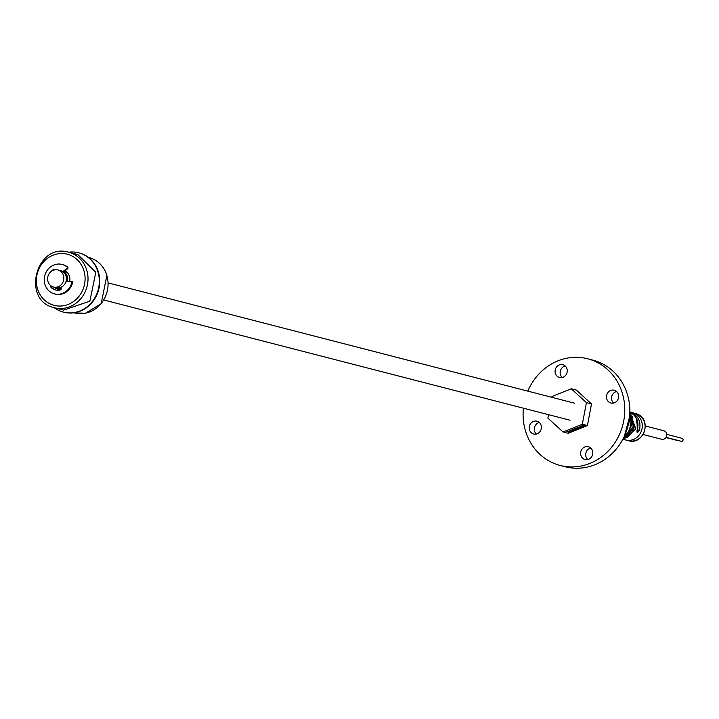 <?xml version="1.0" encoding="UTF-8"?>
<svg xmlns="http://www.w3.org/2000/svg" width="719" height="719" viewBox="0 0 719 719"><rect width="100%" height="100%" fill="white"/><g stroke="black" fill="none" stroke-linecap="round" stroke-linejoin="round"><path stroke-width="1.08" d="M586.425 402.64L582.318 424.237L563.04 431.966L568.127 433.278L587.396 425.549L591.512 403.952L576.35 390.084L571.272 388.772L586.425 402.64L591.512 403.952M563.04 431.966L547.878 418.099L548.534 414.674M551.841 397.319L551.994 396.502L571.272 388.772M582.318 424.237L587.396 425.549M584.268 425.72L585.086 425.936L582.525 426.421L584.268 425.72M582.12 426.583L582.947 426.798L580.754 427.131L582.12 426.583M580.781 427.302L579.244 427.814L580.781 427.302M578.723 427.949L579.55 428.156L578.391 428.623L577.213 428.551L578.723 427.949M577.483 428.704L575.64 429.315L577.483 428.704M577.231 428.812L575.937 429.18L577.231 428.812M574.571 429.611L575.991 429.585L574.544 430.16L575.056 429.899L574.571 429.611M573.483 430.043L574.31 430.259L572.117 430.591L573.483 430.043M570.76 431.328L572.378 430.906L570.76 431.328M569.915 431.481L570.733 431.688L569.295 432.272L568.477 432.056L569.915 431.481M583.981 424.983L584.808 425.199L583.981 424.983M582.696 425.639L583.819 425.396L582.696 425.639M583.585 425.387L582.848 425.684L583.585 425.387M581.581 425.945L582.696 425.9L581.581 425.945M579.972 426.735L581.105 426.493L579.972 426.735M580.862 426.475L580.125 426.771L580.862 426.475M579.235 426.888L580.062 427.104L579.235 426.888M578.013 427.535L579.11 427.248L578.013 427.535M577.752 427.688L576.422 428.111L577.752 427.688M577.528 427.778L576.692 428.003L577.528 427.778M575.928 428.218L574.849 428.65L575.928 428.218M574.095 429.018L575.218 428.901L574.095 429.018M573.798 429.072L574.409 429.225L573.663 429.513L573.798 429.072M573.331 429.459L572 429.881L573.331 429.459M573.097 429.549L572.261 429.773L573.097 429.549M571.506 429.989L572.324 430.205L571.506 429.989M569.592 430.915L570.688 430.627L569.592 430.915M569.331 431.058L568.001 431.49L569.331 431.058M569.097 431.157L568.262 431.382L569.097 431.157M567.507 431.598L565.709 432.317L567.507 431.598M53.521 287.034L56.064 287.69A8.817 8.089 -75.5 0 0 66.094 281.174A8.817 8.089 -75.5 0 0 60.468 270.623L57.924 269.967A8.817 8.089 104.5 0 1 63.551 280.518A8.817 8.089 104.5 0 1 53.521 287.034A8.817 8.089 104.5 0 1 48.506 282.864A8.817 8.089 104.5 0 1 49.413 273.256A8.817 8.089 104.5 0 1 57.924 269.967M66.229 281.785A7.711 7.073 -75.5 0 0 65.869 275.692M56.702 287.825A8.817 8.089 -75.5 0 0 57.331 288.013A8.817 8.089 -75.5 0 0 61.025 288.031M67.325 281.65A8.817 8.089 -75.5 0 0 63.623 271.719M62.436 264.538A15.207 13.949 104.5 0 1 62.823 264.628A15.207 13.949 104.5 0 1 67.568 266.974A1.186 1.087 104.5 0 1 67.487 268.924L63.236 271.998M67.487 268.924L66.723 268.726A1.186 1.087 -75.5 0 0 66.813 266.785L67.568 266.974M71.388 281.426A1.186 1.087 104.5 0 1 72.529 282.882A15.207 13.949 104.5 0 1 55.228 294.071A15.207 13.949 104.5 0 1 54.851 293.963M72.529 282.882L71.765 282.684A1.186 1.087 -75.5 0 0 70.624 281.228L65.905 281.83M71.765 282.684A15.207 13.949 104.5 0 1 54.464 293.873A15.207 13.949 104.5 0 1 44.758 275.674A15.207 13.949 104.5 0 1 62.059 264.43A15.207 13.949 104.5 0 1 66.813 266.785M66.723 268.726L62.724 271.62M55.004 269.373A1.186 1.087 -75.5 0 0 54.644 269.499L53.88 269.301A11.162 10.246 -75.5 0 0 51.094 271.503M54.644 269.499A11.162 10.246 -75.5 0 0 53.655 270.119M51.633 286.261A1.186 1.087 -75.5 0 0 51.849 287.636A11.162 10.246 -75.5 0 0 55.857 290.054M51.849 287.636L51.085 287.438A11.162 10.246 -75.5 0 0 55.48 289.964A11.162 10.246 -75.5 0 0 60.315 289.946A1.186 1.087 104.5 0 0 61.133 288.373L60.818 287.357M51.085 287.438A1.186 1.087 104.5 0 1 51.004 285.847M53.88 269.301A1.186 1.087 104.5 0 1 55.327 269.76M69.689 281.354A9.913 9.095 -75.5 0 0 69.41 276.303A9.913 9.095 -75.5 0 0 64.872 270.811M54.482 287.276A9.913 9.095 -75.5 0 0 58.248 289.389A9.913 9.095 -75.5 0 0 60.827 289.64M63.623 312.163A30.629 28.104 -75.5 0 0 63.838 312.217A30.629 28.104 -75.5 0 0 98.701 289.577A30.629 28.104 -75.5 0 0 79.126 252.908A30.629 28.104 -75.5 0 0 78.919 252.854M54.276 307.705A30.629 28.104 -75.5 0 0 63.416 312.109A30.629 28.104 -75.5 0 0 98.278 289.469A30.629 28.104 -75.5 0 0 78.704 252.8A30.629 28.104 -75.5 0 0 68.575 252.234M68.736 252.27L77.877 254.634L95.825 272.294L89.848 301.18L63.578 310.105L54.428 307.741A28.643 26.288 -75.5 0 0 80.699 298.825A28.643 26.288 -75.5 0 0 86.684 269.94A28.643 26.288 -75.5 0 0 68.736 252.27C36.058 242.114 20.914 300.83 54.428 307.741M645.276 425.963L663.844 430.753A4.404 4.044 104.5 0 1 666.702 435.849A4.404 4.044 104.5 0 1 661.642 439.282L643.083 434.501M666.783 434.375L682.052 438.311A1.546 1.411 104.5 0 1 683.05 440.091A1.546 1.411 104.5 0 1 681.279 441.295L666.073 437.377M678.017 440.459A1.546 1.411 104.5 0 1 677.325 440.468L665.965 437.538M523.414 408.194A55.084 50.555 -75.5 0 0 560.182 465.454L565.269 466.766A55.084 50.555 -75.5 0 0 615.779 449.618A55.084 50.555 -75.5 0 0 627.292 394.066A55.084 50.555 -75.5 0 0 592.771 360.093L587.684 358.781A55.084 50.555 -75.5 0 0 527.818 391.127M539.349 422.493A6.606 6.067 -75.5 0 0 534.523 427.401A6.606 6.067 -75.5 0 0 536.374 434.033M565.188 365.98A6.606 6.067 -75.5 0 0 560.371 370.896A6.606 6.067 -75.5 0 0 562.213 377.52M616.578 391.513A6.606 6.067 -75.5 0 0 611.761 396.43A6.606 6.067 -75.5 0 0 613.604 403.053M590.739 448.027A6.606 6.067 -75.5 0 0 585.922 452.934A6.606 6.067 -75.5 0 0 587.765 459.567M560.182 465.454A55.084 50.555 -75.5 0 0 610.701 448.305A55.084 50.555 -75.5 0 0 622.205 392.754A55.084 50.555 -75.5 0 0 587.684 358.781M541.11 425.288A6.606 6.067 -75.5 0 0 536.967 421.208A6.606 6.067 -75.5 0 0 529.445 426.097A6.606 6.067 -75.5 0 0 533.669 434.006A6.606 6.067 -75.5 0 0 539.726 431.948A6.606 6.067 -75.5 0 0 541.11 425.288M566.949 368.775A6.606 6.067 -75.5 0 0 562.806 364.695A6.606 6.067 -75.5 0 0 555.284 369.584A6.606 6.067 -75.5 0 0 559.508 377.502A6.606 6.067 -75.5 0 0 565.565 375.444A6.606 6.067 -75.5 0 0 566.949 368.775M618.34 394.309A6.606 6.067 -75.5 0 0 614.206 390.228A6.606 6.067 -75.5 0 0 606.674 395.117A6.606 6.067 -75.5 0 0 610.898 403.026A6.606 6.067 -75.5 0 0 616.965 400.968A6.606 6.067 -75.5 0 0 618.34 394.309M592.501 450.813A6.606 6.067 -75.5 0 0 588.358 446.742A6.606 6.067 -75.5 0 0 580.835 451.622A6.606 6.067 -75.5 0 0 585.059 459.54A6.606 6.067 -75.5 0 0 591.126 457.482A6.606 6.067 -75.5 0 0 592.501 450.813M632.846 412.814A14.038 12.888 104.5 0 1 633.349 412.949A14.038 12.888 104.5 0 1 635.219 413.704A14.038 12.888 104.5 0 1 641.501 430.681A14.038 12.888 104.5 0 1 626.339 440.118L622.771 439.363M633.349 412.949L629.862 411.897L632.271 412.805C638.805 416.75 641.168 422.61 639.38 430.375L637.51 432.559L637.205 430.393C639.317 422.413 636.989 416.337 630.221 412.185M629.853 412.391L635.902 429.072L622.825 439.264M629.826 413.308L630.905 414.432L634.149 427.886L632.855 431.445L627.561 437.152L623.112 438.734L633.906 428.524L629.826 413.335M629.763 414.557L632.316 428.093L623.553 437.853M624.487 435.903L629.565 417.038M629.116 420.534L625.755 432.91M637.51 432.559A1.079 0.998 103.9 0 0 637.106 431.049L637.987 430.043L636.126 417.748M627.732 437.053L632.504 416.678M624.416 436.056L629.601 416.723M637.987 430.043L639.38 430.375M106.736 275.107A28.643 26.288 -75.5 0 0 88.788 257.447C97.73 260.044 103.77 265.976 106.915 275.233L101.154 303.751L85.471 313.214L74.488 312.918A28.643 26.288 -75.5 0 0 100.75 303.993A28.643 26.288 -75.5 0 0 106.736 275.107M83.862 270.506A26.405 24.23 -75.5 0 0 42.52 263.136A26.405 24.23 -75.5 0 0 55.785 305.71A26.405 24.23 -75.5 0 0 83.862 270.506M635.65 413.533L638.104 414.459C652.124 420.588 643.262 445.331 628.64 440.729A14.038 12.888 -75.5 0 0 644.215 431.67A14.038 12.888 -75.5 0 0 638.032 414.432A14.038 12.888 -75.5 0 0 635.65 413.533L633.097 412.877M636.98 431.148A1.079 0.998 103.9 0 1 637.115 432.461M66.957 272.294L63.919 271.512M61.169 289.002L57.331 288.013M574.436 403.152L108.227 282.935M570.041 420.22L103.824 300.003M62.823 264.628L62.059 264.43M55.228 294.071L54.464 293.873M71.765 281.453L71.001 281.255M73.967 312.783L74.488 312.918M88.266 257.312L88.788 257.447M628.64 440.729L626.087 440.064M636.683 430.942L637.061 431.4L637.304 430.357L636.953 419.429L634.419 415.384L629.853 412.005M629.583 416.939L630.401 427.562L628.082 432.461L624.452 435.984"/></g></svg>
